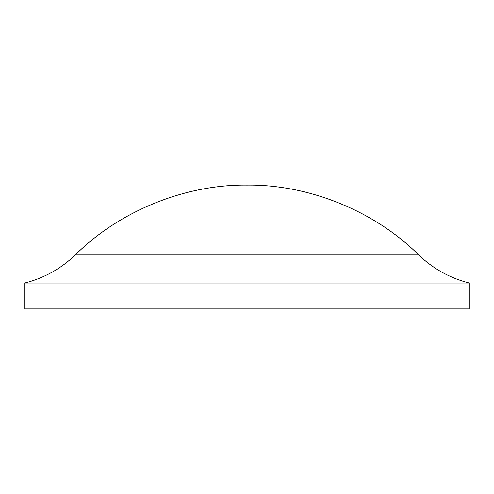 <?xml version="1.0" encoding="UTF-8"?>
<svg xmlns="http://www.w3.org/2000/svg" width="494" height="494" viewBox="0 0 494 494"><rect width="100%" height="100%" fill="white"/><g stroke="black" fill="none" stroke-linecap="round" stroke-linejoin="round"><path stroke-width="0.37" stroke-dasharray="2.47 1.85" d="M247 254.75L75.502 254.75L247 254.75L247 185.096L247 254.75L418.498 254.75L247 254.75M469.3 283.019L24.7 283.019M24.7 308.904L469.3 308.904"/><path stroke-width="0.74" d="M75.502 254.75C119.338 211.068 185.12 184.348 247 185.096L247 254.75L418.498 254.75C374.662 211.068 308.88 184.348 247 185.096C185.12 184.348 119.338 211.068 75.502 254.75C61.065 268.656 44.133 278.079 24.7 283.019L24.7 308.904L469.3 308.904L469.3 283.019L24.7 283.019C44.133 278.079 61.065 268.656 75.502 254.75L247 254.75L247 185.096C308.88 184.348 374.662 211.068 418.498 254.75C432.935 268.656 449.867 278.079 469.3 283.019C449.867 278.079 432.935 268.656 418.498 254.75L75.502 254.75M469.3 283.019L24.7 283.019L469.3 283.019L469.3 308.904L24.7 308.904L24.7 283.019M469.3 308.904L24.7 308.904"/></g></svg>
